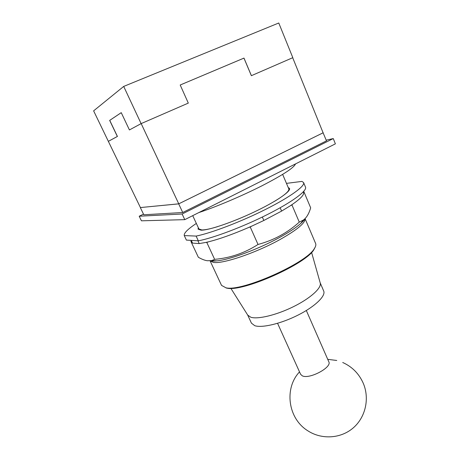 <?xml version="1.0" encoding="UTF-8"?>
<svg xmlns="http://www.w3.org/2000/svg" width="460" height="460" viewBox="0 0 460 460"><rect width="100%" height="100%" fill="white"/><g stroke="black" fill="none" stroke-linecap="round" stroke-linejoin="round"><path stroke-width="0.69" d="M277.57 323.317L300.616 374.319L302.306 375.831C309.31 379.563 332.269 367.316 328.802 361.773L306.32 310.511M247.687 315.042L251.436 323.156L254.713 325.674C261.953 328.198 281.204 323.644 298.166 315.037C315.175 306.452 325.985 295.878 323.685 290.99L320.166 282.773M320.195 282.877L320.263 283.118C321.638 288.092 310.276 298.391 293.388 306.711C276.54 315.054 257.87 319.527 250.832 317.25L247.744 315.134M226.119 287.983L226.993 288.144C242.523 292.278 306.705 263.707 314.025 249.395L315.094 247.325M210.082 260.832L221.536 285.39L225.958 287.805C241.684 291.996 307.056 262.89 314.462 248.394C315.767 246.382 316.152 244.749 315.623 243.495L305.055 218.592M191.32 241.437L190.894 241.414L198.358 257.278C201.825 259.25 204.838 260.412 207.391 260.751L211.709 260.567L214.636 259.348C230.253 257.997 244.714 253.034 258.02 244.461C273.66 240.315 287.408 232.863 299.27 222.117L303.399 220.029C306.561 217.73 308.982 213.658 310.672 207.828L303.847 191.607L303.387 192.119M250.217 226.958L248.268 227.654L252.08 225.975L250.217 226.958L258.02 244.461M248.268 227.654C232.812 234.301 219.598 239.016 208.627 241.787L206.787 242.443L214.636 259.348M206.787 242.443L206.045 242.397L208.627 241.787M190.894 241.414L191.187 241.161M303.497 191.642L303.847 191.607M303.284 191.866L303.531 192.458C304.393 194.632 300.708 198.576 292.485 204.303L291.933 204.924L299.27 222.117M291.933 204.924L290.156 205.861L292.485 204.303M197.927 240.798L199.226 243.581L206.045 242.397M199.226 243.581L192.556 243.104L191.285 240.396M190.814 240.367L192.556 243.104M280.174 207.765L281.606 211.083L290.156 205.861M281.606 211.083L263.844 220.472L262.332 217.034M252.08 225.975L263.844 220.472M198.323 240.821L186.392 240.097L184.264 235.583L196.109 236.078L198.323 240.821C213.44 238.004 243.196 226.763 267.76 214.348C292.376 201.928 307.286 190.773 305.52 187.157L303.594 182.551L301.95 181.401L286.465 183.373M196.339 223.433C187.732 229.149 183.707 233.203 184.264 235.583M196.109 236.078C211.18 233.111 240.959 221.772 265.587 209.392C290.277 197.006 305.285 186.001 303.594 182.551M288.236 187.525L289.524 188.41C291.077 191.354 276.011 201.67 253.966 212.106C231.961 222.548 208.478 230.425 201.026 230.172L198.064 229.126L198.271 227.579M123.7 86.417L93.621 110.854L108.347 141.346L117.352 136.47L109.658 120.405L121.245 112.654L129.427 129.938L141.18 123.59L188.307 103.103L180.199 85.002L243.984 58.092L251.401 75.676L292.813 57.672L278.771 23L123.7 86.417L141.116 123.619L129.427 129.938M141.116 123.619L188.307 103.103M292.813 57.672L251.367 75.693L243.949 58.115L180.199 85.008M141.18 123.59L178.75 203.832L140.426 207.564L108.347 141.346M108.433 141.3L117.426 136.442L109.733 120.37L121.25 112.665M178.75 203.832L323.098 132.802L292.698 57.724M323.213 132.756L178.693 203.872L182.735 212.508L326.491 140.858L323.092 132.785M178.693 203.872L140.426 207.558M182.735 212.508L143.802 214.768L140.34 207.598M333.264 138.569L182.131 214.003L184.776 219.65L335.386 143.848L333.264 138.569L326.221 140.179M182.131 214.003L139.202 216.223L143.491 214.13M184.776 219.65L141.427 220.811L139.202 216.223M198.777 212.6C216.28 206.816 241.81 196.012 261.947 185.805C282.848 175.001 294.032 167.71 295.504 163.921M192.723 215.648L198.892 228.919L201.825 229.954C205.045 229.988 210.329 228.884 217.689 226.625M274.534 201.319C284.746 195.12 289.507 190.975 288.811 188.887L282.647 174.403M210.093 260.832L213.319 262.39C222.289 264.236 255.461 253.144 279.623 239.752C297.114 229.885 305.589 222.835 305.043 218.603M304.733 218.914L300.553 223.623C295.895 227.746 288.805 232.421 279.283 237.647C258.336 249.182 229.822 259.681 216.855 260.883L211.272 260.964M299.517 371.893C284.038 388.28 287.81 418.376 307.734 430.738C321.58 439.835 340.774 438.702 353.217 427.915C365.694 417.168 369.765 398.308 363.216 383.151C358.921 373.589 352.09 366.706 342.711 362.491M336.754 360.473L327.733 359.335M320.263 283.118L311.587 252.408M247.882 315.347L230.862 288.345M314.025 249.395L314.462 248.394M226.993 288.144L225.958 287.805M304.808 218.839C304.537 219.661 303.117 221.26 300.553 223.623L303.399 220.029M211.709 260.567L216.855 260.883C213.043 261.205 210.87 261.182 210.323 260.808"/></g></svg>
